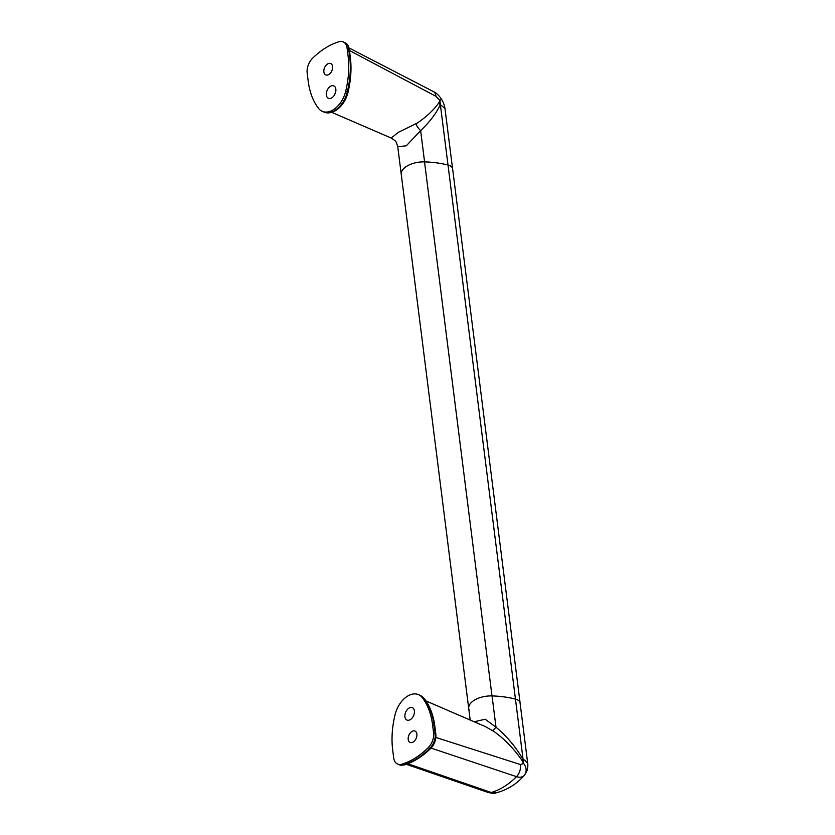 <?xml version="1.0" encoding="UTF-8"?>
<svg xmlns="http://www.w3.org/2000/svg" width="835" height="835" viewBox="0 0 835 835"><rect width="100%" height="100%" fill="white"/><g stroke="black" fill="none" stroke-linecap="round" stroke-linejoin="round"><path stroke-width="1.25" d="M331.725 112.339L391.218 138.046L398.42 132.274L417.229 123.11C426.257 116.983 433.386 110.335 438.615 103.164L439.909 100.503L435.88 96.286L349.468 50.517M452.539 168.409L444.961 108.414L440.369 104.667C436.006 113.706 429.42 122.348 420.631 130.584L424.577 161.886A19.163 10.01 172.8 0 0 401.259 174.494A19.163 10.01 172.8 0 0 401.75 176.154M415.82 123.768A11.273 5.939 51.8 0 0 420.631 130.584L406.301 145.801L397.752 146.73L401.259 174.494A19.163 10.01 172.8 0 1 424.524 161.886A72.144 37.7 172.8 0 1 448.009 165.048A10.375 5.417 172.8 0 1 449.585 165.58A10.375 5.417 172.8 0 1 452.622 168.816L520.09 702.851A10.375 5.417 172.8 0 0 517.053 699.615A10.375 5.417 172.8 0 0 515.477 699.083A72.144 37.7 172.8 0 0 491.992 695.92A19.163 10.01 172.8 0 0 468.727 708.529A19.163 10.01 172.8 0 0 469.207 710.157M438.615 103.164A11.273 7.87 22.5 0 0 440.369 104.667L439.909 100.503A10.375 0.637 147.8 0 0 441.412 99.114L441.412 99.114C439.064 95.503 436.402 92.988 433.417 91.579L433.417 91.579A10.375 6.158 117.4 0 1 435.88 96.286M407.824 763.733L491.22 792.478L496.157 792.832C507.409 789.858 516.844 783.961 524.463 775.162L524.317 775.339C522.439 777.291 519.84 777.729 516.51 776.665L430.098 747.774M435.88 737.451L520.299 764.505L523.681 763.576L521.572 759.85C514.036 748.88 504.872 739.434 494.09 731.523L485.218 726.534L425.975 700.941M470.178 720.031L468.727 708.529A19.163 10.01 -7.2 0 1 492.045 695.92A72.144 37.7 -7.2 0 1 515.466 699.114A10.375 5.417 -7.2 0 1 517.022 699.636A10.375 5.417 -7.2 0 1 520.059 702.872L527.689 763.305L524.662 760.059L523.096 759.526A11.273 2.672 -28.6 0 1 521.572 759.85M474.186 721.774L485.187 719.238L496 727.222C506.97 736.407 516.009 747.168 523.096 759.526L448.009 165.048M492.045 695.92L496 727.222A11.273 1.691 -54.7 0 1 492.452 730.427M524.317 775.339A10.375 8.653 -137.4 0 0 523.681 763.576L523.096 759.526M413.085 716.649A6.764 4.321 113.4 0 1 414.035 714.447M408.931 708.143A6.764 4.321 -66.6 0 0 404.985 714.53A6.764 4.321 -66.6 0 0 406.969 720.073A6.764 4.321 -66.6 0 0 410.382 719.582A6.764 4.321 -66.6 0 0 414.327 713.194A6.764 4.321 -66.6 0 0 412.344 707.652A6.764 4.321 -66.6 0 0 408.931 708.143M411.885 731.502A6.2 3.956 -66.6 0 0 408.263 737.368A6.2 3.956 -66.6 0 0 410.089 742.44A6.2 3.956 -66.6 0 0 413.21 741.991A6.2 3.956 -66.6 0 0 416.832 736.136A6.2 3.956 -66.6 0 0 415.005 731.063A6.2 3.956 -66.6 0 0 411.885 731.502M415.235 758.013A74.962 47.877 113.4 0 1 401.812 764.213A12.963 8.277 113.4 0 1 397.606 764.077A12.963 8.277 113.4 0 1 393.682 757.846L392.669 749.82A79.482 50.758 113.4 0 1 395.059 714.729A21.981 14.038 113.4 0 1 418.492 694.636A21.981 14.038 113.4 0 1 422.322 697.684A79.482 50.758 113.4 0 1 432.582 724.874L433.595 732.9A12.963 8.277 113.4 0 1 428.136 747.763A74.962 47.877 113.4 0 1 415.235 758.013M331.829 97.82A6.764 4.321 -66.6 0 0 335.774 91.432A6.764 4.321 -66.6 0 0 333.791 85.89A6.764 4.321 -66.6 0 0 330.389 86.381A6.764 4.321 -66.6 0 0 326.443 92.768A6.764 4.321 -66.6 0 0 328.426 98.311A6.764 4.321 -66.6 0 0 331.829 97.82M328.886 74.461A6.2 3.956 -66.6 0 0 332.497 68.606A6.2 3.956 -66.6 0 0 330.681 63.523A6.2 3.956 -66.6 0 0 327.56 63.971A6.2 3.956 -66.6 0 0 323.938 69.827A6.2 3.956 -66.6 0 0 325.754 74.91A6.2 3.956 -66.6 0 0 328.886 74.461M325.535 47.95A74.962 47.877 113.4 0 1 338.947 41.75A12.963 8.277 113.4 0 1 343.154 41.886A12.963 8.277 113.4 0 1 347.089 48.117L348.101 56.143A79.482 50.758 113.4 0 1 345.711 91.234A21.981 14.038 113.4 0 1 322.268 111.326A21.981 14.038 113.4 0 1 318.448 108.279A79.482 50.758 113.4 0 1 308.188 81.099L307.176 73.062A12.963 8.277 113.4 0 1 312.624 58.199A74.962 47.877 113.4 0 1 325.535 47.95M334.532 94.887A6.764 4.321 113.4 0 1 335.493 92.685M440.369 104.667L447.998 165.048M491.992 695.92L424.524 161.886M406.28 764.296L488.047 792.436A10.375 7.045 108.9 0 0 491.22 792.478A72.144 48.91 -71.2 0 0 504.236 786.57A72.144 48.91 -71.2 0 0 516.51 776.665A10.375 7.024 108.7 0 0 520.299 764.505M430.683 748.463A2.255 0.939 -134.3 0 1 429.733 748.452A12.963 8.277 -66.6 0 0 435.181 733.589A2.255 1.179 -7.2 0 1 435.849 734.289C436.256 739.643 434.534 744.371 430.683 748.463C422.28 756.635 413.461 762.136 404.223 764.964L399.203 764.766A12.963 8.277 -66.6 0 0 403.409 764.902A74.962 47.877 -66.6 0 0 416.832 758.702A74.962 47.877 -66.6 0 0 429.733 748.452L428.136 747.763M404.223 764.964A2.255 1.524 -106.7 0 1 403.409 764.902L401.812 764.213M433.595 732.9L435.181 733.589L434.169 725.552L432.582 724.874M435.849 734.289L434.826 726.262A2.255 1.179 -7.2 0 0 434.169 725.552A79.482 50.758 -66.6 0 0 423.909 698.373L422.322 697.684M434.826 726.262C433.417 715.251 429.942 706.076 424.42 698.759A2.255 1.639 -37.4 0 0 423.909 698.373A21.981 14.038 -66.6 0 0 420.089 695.325L418.492 694.636M334.929 110.429A21.981 14.038 -66.6 0 0 347.297 91.923L347.986 92.445C345.888 100.419 341.849 106.41 335.889 110.439C331.297 113.059 327.289 113.591 323.865 112.015A21.981 14.038 -66.6 0 0 334.929 110.429M345.711 91.234L347.297 91.923A79.482 50.758 -66.6 0 0 349.688 56.832L348.675 48.806L347.089 48.117M344.751 42.575C347.203 43.608 348.738 45.925 349.333 49.505A2.255 1.179 172.8 0 0 348.675 48.806A12.963 8.277 -66.6 0 0 344.751 42.575L343.154 41.886M349.333 49.505L350.356 57.542A2.255 1.179 172.8 0 0 349.688 56.832L348.101 56.143M397.752 146.73C395.759 140.687 396.74 141.825 391.218 138.046L391.218 138.046M349.03 47.95L433.417 91.579M444.961 108.414C444.564 105.377 443.385 102.277 441.412 99.114M468.727 708.529L401.259 174.494M488.047 792.436C492.17 793.438 494.873 793.563 496.157 792.832M524.463 775.162L526.968 770.736C527.355 770.256 528.231 764.975 527.689 763.305M399.203 764.766L397.606 764.077M420.089 695.325L424.42 698.759M323.865 112.015L322.268 111.326M350.356 57.542C351.702 68.533 350.909 80.17 347.986 92.445"/></g></svg>
